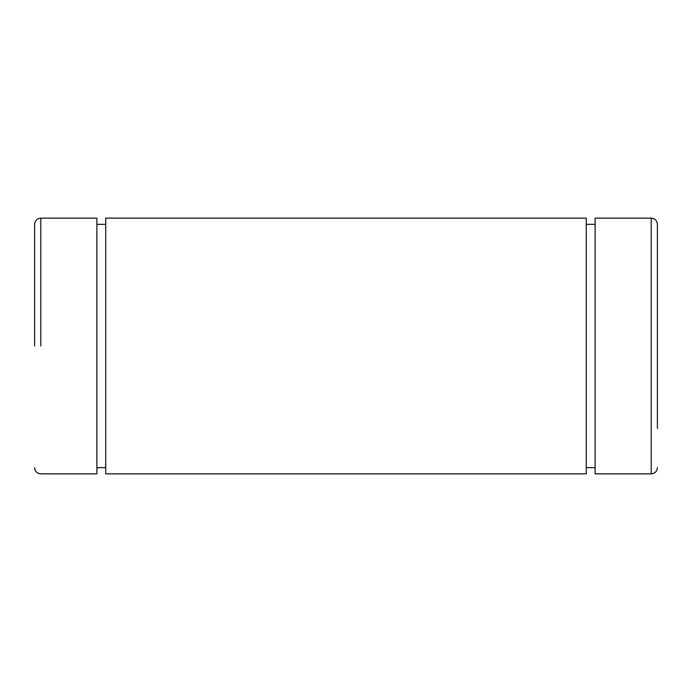 <?xml version="1.0" encoding="UTF-8"?>
<svg xmlns="http://www.w3.org/2000/svg" width="692" height="692" viewBox="0 0 692 692"><rect width="100%" height="100%" fill="white"/><g stroke="black" fill="none" stroke-linecap="round" stroke-linejoin="round"><path stroke-width="1.04" d="M657.4 263.514L657.4 428.486M34.6 346L34.6 224.329C34.972 220.575 37.031 218.508 40.785 218.144L96.88 218.144L96.88 473.856L40.785 473.856C37.031 473.492 34.972 471.425 34.6 467.671L34.6 467.671M105.746 218.144L105.746 473.856L586.254 473.856L586.254 218.144L105.746 218.144M595.12 224.329L586.254 224.329M651.215 473.856L651.215 218.144L595.12 218.144L595.12 473.856L651.215 473.856C654.969 473.492 657.028 471.425 657.4 467.671L657.4 467.671M657.4 346L657.4 224.329C657.028 220.575 654.969 218.508 651.215 218.144M40.785 346L40.785 218.144L40.785 346M96.88 467.671L105.746 467.671M105.746 224.329L96.88 224.329M595.12 467.671L586.254 467.671"/></g></svg>

